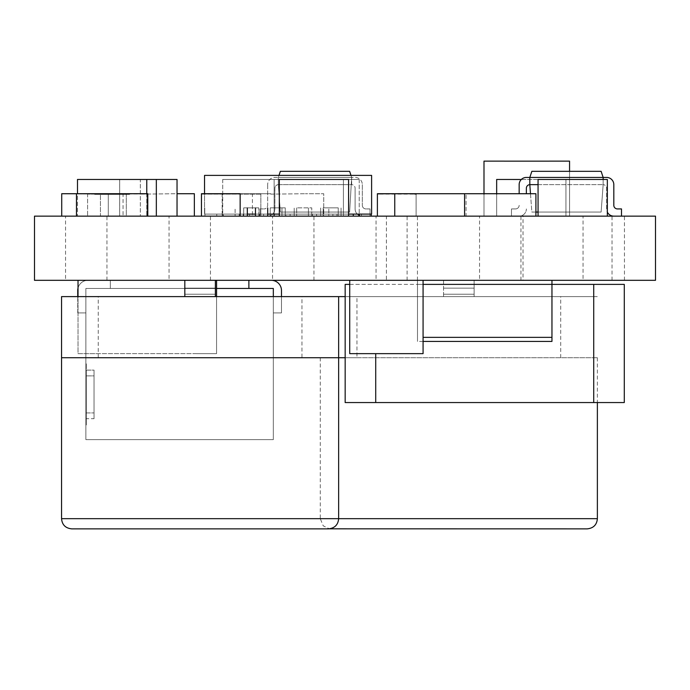 <?xml version="1.0" encoding="UTF-8"?>
<svg xmlns="http://www.w3.org/2000/svg" width="690" height="690" viewBox="0 0 690 690"><rect width="100%" height="100%" fill="white"/><g stroke="black" fill="none" stroke-linecap="round" stroke-linejoin="round"><path stroke-width="0.52" stroke-dasharray="3.45 2.59" d="M86.293 375.869L94.03 375.869L94.03 370.107L86.293 370.107L86.293 412.939L86.293 363.846L86.293 370.107L94.03 370.107L94.03 418.701L86.293 418.701L86.293 375.869L85.879 424.962L85.879 363.846L85.879 424.962L85.879 363.846L85.879 424.962L86.293 418.701L94.03 418.701L94.03 370.107L94.03 418.701L94.03 375.869L86.293 375.869L86.293 424.962L86.293 375.869M86.293 363.846L86.293 412.939L94.03 412.939L86.293 412.939L86.293 363.846M281.477 296.605L281.477 312.906L273.326 312.906L273.326 288.454L85.879 288.454L273.326 288.454L248.874 288.454L248.874 280.312L271.291 280.312A10.186 10.186 0 0 1 281.477 290.499L281.477 312.906L273.326 312.906L273.326 288.454L248.874 288.454L248.874 280.312L271.291 280.312A10.186 10.186 0 0 1 281.477 290.499L281.477 312.906L273.326 312.906L273.326 288.454L248.874 288.454L248.874 280.312L271.291 280.312A10.186 10.186 0 0 1 281.477 290.499L281.477 312.906L273.326 312.906L273.326 288.454L248.874 288.454L248.874 280.312L271.291 280.312A10.186 10.186 0 0 1 281.477 290.499L281.477 312.906L273.326 312.906L273.326 288.454L248.874 288.454L248.874 280.312L271.291 280.312A10.186 10.186 0 0 1 281.477 290.499L281.477 312.906L273.326 312.906L273.326 288.454L248.874 288.454L248.874 280.312L271.291 280.312A10.186 10.186 0 0 1 281.477 290.499L281.477 312.906L273.326 312.906L273.326 288.454L248.874 288.454L248.874 280.312L271.291 280.312A10.186 10.186 0 0 1 281.477 290.499L281.477 312.906L273.326 312.906L273.326 288.454L248.874 288.454M78.022 288.101A10.186 10.186 0 0 1 87.923 280.312L110.331 280.312L110.331 288.454L85.879 288.454L85.879 439.634L273.326 439.634L85.879 439.634L273.326 439.634L273.326 288.454L273.326 439.634L85.879 439.634L85.879 288.454L85.879 312.906L77.737 312.906L77.737 290.499A10.186 10.186 0 0 1 87.923 280.312L110.331 280.312L110.331 288.454L85.879 288.454L85.879 312.906L77.737 312.906L77.737 290.499A10.186 10.186 0 0 1 87.923 280.312L110.331 280.312L110.331 288.454L85.879 288.454L273.326 288.454L273.326 439.634L273.326 296.605M77.737 290.499A10.186 10.186 0 0 1 87.923 280.312L110.331 280.312L110.331 288.454L85.879 288.454L85.879 312.906L77.737 312.906L85.879 312.906L85.879 288.454L216.565 288.454M85.879 439.634L85.879 288.454L85.879 439.634M248.874 280.312L271.291 280.312M386.4 280.312L407.1 280.312L386.4 280.312L386.4 216.143L407.1 216.143L386.4 216.143M407.1 280.312L407.1 216.143M65.55 280.312L106.95 280.312L65.55 280.312L65.55 216.143L106.95 216.143L65.55 216.143M106.95 280.312L106.95 216.143M169.05 280.312L210.45 280.312L169.05 280.312L169.05 216.143L210.45 216.143L169.05 216.143M210.45 280.312L210.45 216.143M272.55 280.312L313.95 280.312L272.55 280.312L272.55 216.143L313.95 216.143L272.55 216.143M313.95 280.312L313.95 216.143M376.05 280.312L417.45 280.312L376.05 280.312L376.05 216.143L417.45 216.143L376.05 216.143M417.45 280.312L417.45 216.143M479.55 280.312L520.95 280.312L479.55 280.312L479.55 216.143L520.95 216.143L479.55 216.143M520.95 280.312L520.95 216.143M583.05 280.312L624.45 280.312L583.05 280.312L583.05 216.143L624.45 216.143L583.05 216.143M624.45 280.312L624.45 216.143M523.02 280.312L612.03 280.312L523.02 280.312L523.02 216.143L612.03 216.143L523.02 216.143M612.03 280.312L612.03 216.143M71.743 528.868L328.457 528.868M98.23 357.731L98.23 296.605L61.557 296.605L61.557 357.731L338.643 357.731L61.557 357.731L301.97 357.731L301.97 296.605L597.376 296.605L345.164 296.605M330.484 528.868L587.19 528.868M301.97 357.731L597.376 357.731L356.963 357.731L356.963 296.605M323.162 207.863L323.162 214.098L359.223 214.098L338.238 214.098L338.238 207.863L323.162 207.863L323.162 214.098L311.751 214.098L323.162 214.098L323.162 216.143L323.162 214.098L323.162 216.143L338.238 216.143L338.238 214.098L358.61 214.098L243.699 214.098L311.751 214.098L311.751 207.863L296.674 207.863L296.674 214.098L285.263 214.098L285.263 207.863L270.187 207.863L270.187 214.098L258.776 214.098L258.776 207.863L243.699 207.863L243.699 214.098L222.715 214.098L243.699 214.098L223.327 214.098L243.699 214.098L223.327 214.098L243.699 214.098L243.699 216.143L243.699 214.098L243.699 216.143L258.776 216.143L258.776 214.098L270.187 214.098L270.187 216.143L270.187 214.098L270.187 216.143L285.263 216.143L285.263 214.098L296.674 214.098L296.674 216.143L296.674 214.098L296.674 216.143L311.751 216.143L311.751 214.098L323.162 214.098L323.162 216.143L338.238 216.143L338.238 214.098L358.61 214.098L338.238 214.098L338.238 207.863L323.162 207.863L323.162 214.098L323.162 207.863L338.238 207.863L323.162 207.863M222.715 179.469L222.715 214.098L222.715 179.469L359.223 179.469L222.715 179.469M359.223 179.469L359.223 214.098L359.223 179.469M243.699 207.863L243.699 216.143L243.699 214.098L243.699 216.143L223.327 216.143L223.327 214.098L223.327 216.143L243.699 216.143L243.699 214.098L243.699 216.143L223.327 216.143L223.327 214.098L223.327 216.143L258.776 216.143L258.776 207.863L243.699 207.863L243.699 214.098L243.699 207.863L258.776 207.863L243.699 207.863M270.187 207.863L270.187 216.143L285.263 216.143L285.263 207.863L270.187 207.863L270.187 214.098L270.187 207.863L285.263 207.863L270.187 207.863M296.674 207.863L296.674 216.143L311.751 216.143L311.751 207.863L296.674 207.863L296.674 214.098L296.674 207.863L311.751 207.863L296.674 207.863M249.461 216.143L338.238 216.143L338.238 207.863L338.238 216.143L358.61 216.143L358.61 214.098L358.61 216.143L338.238 216.143L338.238 214.098L338.238 216.143L358.61 216.143L358.61 214.098L358.61 216.143L338.238 216.143L338.238 214.098L338.238 216.143L249.461 216.143L249.461 214.098M311.751 216.143L311.751 207.863L311.751 216.143M258.776 216.143L258.776 207.863L258.776 216.143M285.263 216.143L285.263 207.863L285.263 216.143M177.037 216.143L177.037 179.469L140.363 179.469L140.363 216.143L177.037 216.143L140.363 216.143L140.363 179.469L156.337 179.469L156.337 216.143L119.663 216.143L156.337 216.143M146.763 193.726L146.763 216.143L146.763 179.469L77.487 179.469L77.487 216.143L146.763 216.143L77.487 216.143L77.487 193.726M538.062 216.143L607.338 216.143L538.062 216.143L538.062 179.469L607.338 179.469L607.338 216.143M521.321 179.486L565.938 179.469L496.662 179.469L496.662 216.143L496.662 179.469L508.892 179.469L496.662 179.469L496.662 216.143L565.938 216.143L496.662 216.143L508.892 216.143L496.662 216.143L496.662 194.132M274.137 216.143L274.137 179.469L343.413 179.469L343.413 216.143L274.137 216.143L343.413 216.143L343.413 179.469L274.137 179.469L274.137 214.098M348.588 216.143L279.312 216.143L348.588 216.143L348.588 179.469L279.312 179.469L279.312 216.143M377.396 216.143L416.105 216.143L377.396 216.143L377.396 193.726L416.105 193.726L377.396 193.726L416.105 193.726L416.105 216.143L416.105 193.726L377.396 194.132L416.105 194.132M126.305 216.143L87.596 216.143L126.305 216.143L126.305 193.726L87.596 193.726L126.305 193.726L126.305 216.143M61.721 216.143L61.721 193.726L100.43 193.726L61.721 193.726L100.43 194.132L61.721 193.726L100.43 193.726L100.43 216.143L61.721 216.143L100.43 216.143L100.43 193.726L76.469 193.726L94.806 193.726L76.469 193.726L76.469 216.143L147.781 216.143L76.469 216.143L147.781 216.143L76.469 216.143L76.469 193.726L147.781 193.726L147.781 216.143L147.781 193.726L129.444 193.726L147.781 193.726L147.781 216.143M240.155 216.143L201.446 216.143L240.155 216.143L240.155 193.726L201.446 193.726L240.155 193.726L201.446 193.726L201.446 216.143M194.356 216.143L123.044 216.143L194.356 216.143L194.356 193.726L177.037 193.726M413.094 193.726L466.061 193.726L466.061 216.143L394.758 216.143L466.061 216.143L466.061 193.726L464.594 193.726L464.594 216.143L535.906 216.143L464.594 216.143M260.855 216.143L222.146 216.143L260.855 216.143L260.855 193.726L222.146 193.726L260.855 193.726L260.855 216.143M108.296 216.143L147.005 216.143L108.296 216.143L147.005 216.143L108.296 216.143L108.296 193.726L147.005 193.726L108.296 193.726L108.296 216.143L108.296 193.726L147.005 193.726L147.005 216.143L147.005 193.726L108.296 193.726L147.005 193.726L108.296 193.726L108.296 216.143M323.731 216.143L252.419 216.143L323.731 216.143L323.731 193.726L305.394 193.726L323.731 193.726L323.731 216.143M216.763 216.143L204.947 216.143L222.879 216.143L204.947 216.143L222.879 216.143L204.947 216.143L222.879 216.143L216.763 216.143L216.763 214.098L204.749 214.098L222.879 214.098L204.749 214.098L222.879 214.098L204.749 214.098L222.879 214.098L204.749 214.098L222.879 214.098L204.749 214.098L222.879 214.098L204.749 214.098L222.879 214.098L216.763 214.098L216.763 216.143L216.763 214.098L216.763 216.143L216.763 214.098L216.763 216.143L216.763 214.098L216.763 216.143L216.763 214.098L216.763 216.143L216.763 214.098L216.763 216.143L204.947 216.143L216.763 216.143M359.387 216.143L359.387 214.098L359.387 216.143L359.387 214.098L371.203 214.098L371.203 216.143L312.527 216.143L371.203 216.143L353.271 216.143L371.203 216.143L371.608 214.098L341.05 214.098L341.05 207.992L341.05 214.098L336.97 214.098L348.588 214.098M341.05 216.143L328.82 216.143L341.05 216.143L328.82 216.143L328.82 214.098L336.97 214.098L320.678 214.098L328.82 214.098L328.82 207.992L328.82 216.143L328.82 214.098L328.82 216.143L341.05 216.143L341.05 214.098L341.05 216.143M359.387 214.098L316.598 214.098L316.598 216.143L316.598 214.098L316.598 216.143L316.598 214.098L312.527 214.098L316.598 214.098L312.527 214.098L312.527 216.143L312.527 214.098L308.447 214.098L308.447 216.143L308.447 214.098L308.447 216.143L320.678 216.143L308.447 216.143L308.447 214.098L294.19 214.098L294.19 207.992L294.19 214.098L308.447 214.098L308.447 207.992L308.447 214.098L312.527 214.098L312.527 216.143L308.447 216.143L312.527 216.143L312.527 214.098L320.678 214.098L320.678 207.992L320.678 214.098L316.598 214.098L371.608 214.098L361.422 214.098L371.608 214.098L371.608 175.389L204.542 175.389L204.542 214.098L235.1 214.098L235.1 207.992L235.1 214.098L255.472 214.098L255.472 207.992M255.472 216.143L255.472 214.098L255.472 216.143L267.703 216.143L255.472 216.143L267.703 216.143L255.472 216.143L255.472 214.098L281.96 214.098L281.96 207.992L281.96 214.098L294.19 214.098L279.312 214.098M286.039 216.143L294.19 216.143L281.96 216.143L286.039 216.143L281.96 216.143L281.96 214.098L281.96 216.143L281.96 214.098L281.96 216.143L294.19 216.143L286.039 216.143L286.039 214.098L286.039 216.143M422.358 216.143L425.411 216.143L422.358 216.22M437.253 216.22L428.404 216.143L437.253 216.143M431.354 216.22L437.943 216.143L431.354 216.143M457.772 216.143L463.214 216.143M455.34 216.143L456.685 216.143M422.306 216.143L393.119 216.22L422.306 216.143M34.5 216.143L655.5 216.143L655.5 280.312L34.5 280.312L34.5 216.143M451.269 216.143L453.718 216.143M395.793 216.22L422.297 216.22L395.793 216.143M377.12 216.22L269.833 216.143L377.12 216.143M269.833 216.143L383.925 216.22L269.833 216.143M453.718 216.22L464.879 216.143M453.382 216.22L466.561 216.22L453.382 216.143M431.759 216.22L437.71 216.22L431.759 216.143M247.331 207.992L247.331 214.098L243.251 214.098L243.251 216.143L243.251 214.098L235.1 214.098L235.1 216.143L235.1 214.098L235.1 216.143L247.331 216.143L235.1 216.143L239.18 216.143L235.1 216.143L235.1 214.098L204.542 214.098L204.542 193.726M504.364 161.132L483.992 161.132L483.992 216.143L483.992 161.132L504.364 161.132L483.992 161.132L483.992 216.143L569.561 216.143L483.992 216.143L504.364 216.143L483.992 216.143L504.364 216.143L483.992 216.143L504.364 216.143L483.992 216.143L504.364 216.143L483.992 216.143L483.992 161.132L504.364 161.132L483.992 161.132L483.992 216.143L483.992 161.132L504.364 161.132L483.992 161.132L483.992 216.143L483.992 161.132L504.364 161.132L483.992 161.132L483.992 194.132M259.983 216.143L267.66 216.143A7.21 7.21 0 0 0 274.87 208.923L274.87 188.241A3.605 3.605 0 0 1 278.32 184.644L278.32 177.425L278.32 184.644L351.659 184.644L351.659 177.425L351.659 184.644A3.605 3.605 0 0 1 355.109 188.241A3.605 3.605 0 0 0 351.659 184.644L278.32 184.644A3.605 3.605 0 0 0 274.87 188.241L274.87 208.923A7.21 7.21 0 0 1 267.66 216.143L259.983 216.143L259.983 208.923L259.983 216.143M369.995 216.143L362.319 216.143A7.21 7.21 0 0 1 355.109 208.923L355.109 188.241L355.109 208.923A7.21 7.21 0 0 0 362.319 216.143L369.995 216.143L369.995 208.923L365.924 208.923A3.605 3.605 0 0 1 362.319 205.318A3.605 3.605 0 0 0 365.924 208.923L369.995 208.923L369.995 216.143M519.156 193.726L519.156 184.644A7.21 7.21 0 0 1 526.366 177.425L606.605 177.425A7.21 7.21 0 0 1 613.815 184.644L613.815 205.318A3.605 3.605 0 0 0 617.421 208.923L621.492 208.923L621.492 216.143L613.815 216.143A7.21 7.21 0 0 1 606.605 208.923L606.605 188.241A3.605 3.605 0 0 0 603.155 184.644L603.155 177.425L603.155 184.644L529.817 184.644L529.817 177.425L529.817 184.644A3.605 3.605 0 0 0 526.366 188.241L526.366 193.726M621.492 216.143L613.815 216.143M511.48 216.143L519.156 216.143A7.21 7.21 0 0 0 526.366 208.923A7.21 7.21 0 0 1 519.156 216.143L511.48 216.143L511.48 208.923L515.551 208.923A3.605 3.605 0 0 0 519.156 205.318A3.605 3.605 0 0 1 515.551 208.923L511.48 208.923L511.48 216.143M423.074 341.429L417.493 341.429L417.493 284.384L375.722 284.384L417.493 284.384L417.493 341.429L551.957 341.429L551.957 284.384L593.728 284.384L593.728 402.555L624.286 402.555L624.286 284.384L593.728 284.384M349.727 284.384L375.722 284.384L345.164 284.384L345.164 402.555L593.728 402.555M551.957 337.358L551.957 284.384L417.493 284.384L551.957 284.384L551.957 337.358L423.074 337.358M417.493 341.429L417.493 280.312L417.493 341.429M423.074 284.384L551.957 284.384L551.957 280.312L551.957 284.384L551.957 280.312L417.493 280.312L417.493 284.384L417.493 280.312L551.957 280.312M443.558 280.312L474.116 280.312L443.558 280.312L474.116 280.312L474.116 296.605L474.116 280.312L474.116 296.605L474.116 280.312L443.558 280.312L443.558 296.605L474.116 296.605L443.558 296.605L474.116 296.605L443.558 296.605L443.558 280.312M215.383 280.312L184.817 280.312L215.383 280.312L184.817 280.312L184.817 288.118L184.817 280.312L215.383 280.312L215.383 296.605L184.817 296.605L301.97 296.605M423.074 280.312L349.727 280.312L423.074 280.312L423.074 353.651L349.727 353.651L349.727 280.312M78.022 280.312L216.565 280.312L78.022 280.312L78.022 353.651L98.394 353.651L78.022 353.651L78.022 296.605M535.906 212.063L531.852 212.063L529.817 184.644L529.817 177.425L531.852 171.318L601.119 171.318L603.155 177.425L603.155 184.644A3.605 3.605 0 0 1 606.605 188.241L606.605 208.923A7.21 7.21 0 0 0 607.338 212.097M603.155 179.469L603.155 184.644L538.062 184.644M530.489 193.726L531.852 212.063L601.119 212.063L538.062 212.063M601.119 212.063L603.155 184.644L601.119 212.063M350.986 175.389L351.659 177.425L355.109 177.425A7.21 7.21 0 0 1 362.319 184.644A7.21 7.21 0 0 0 355.109 177.425L351.659 177.425L349.623 171.318L280.356 171.318L278.32 177.425L274.87 177.425A7.21 7.21 0 0 0 267.66 184.644A7.21 7.21 0 0 1 274.87 177.425L278.32 177.425L278.32 184.644L278.32 177.425L351.659 177.425L349.623 212.063L280.356 212.063L349.623 212.063L351.659 177.425L278.32 177.425L278.993 175.389M362.319 184.644L362.319 205.318L362.319 184.644M267.66 184.644L267.66 205.318A3.605 3.605 0 0 1 264.054 208.923A3.605 3.605 0 0 0 267.66 205.318L267.66 184.644M259.983 208.923L264.054 208.923L259.983 208.923M280.356 212.063L278.32 184.644L280.356 212.063M177.054 179.486L177.054 216.143L177.054 179.486L140.346 179.486L140.346 216.143L140.346 179.486L177.054 179.486M156.354 179.486L156.354 216.143L156.354 179.486L119.646 179.486L119.646 216.143L119.646 179.486L156.354 179.486M119.663 179.486L119.663 216.143L119.663 179.469L156.337 179.469M565.938 179.469L565.938 216.143L565.938 179.469L565.938 216.143L565.938 179.469L553.708 179.469L565.938 179.469M549.188 161.132L569.561 161.132L549.188 161.132L569.561 161.132L549.188 161.132L569.561 161.132L569.561 216.143L569.561 171.318M569.561 161.132L569.561 216.143L569.561 161.132M597.376 357.731L597.376 402.555M320.289 357.731L320.289 518.682L338.643 518.682L61.557 518.682M560.703 357.731L560.703 296.605M356.963 357.731L345.164 357.731M98.23 296.605L184.817 296.605L184.817 280.312M338.643 357.731L338.643 296.605M215.383 296.605L184.817 296.605L215.383 296.605L215.383 288.118L215.383 296.605L184.817 296.605M423.091 353.634L423.091 280.312L423.091 353.634L349.709 353.634L349.709 280.312L349.709 353.634L423.091 353.634M216.565 280.312L216.565 353.651L196.184 353.651L216.565 353.651L216.565 296.605M464.879 216.22L451.269 216.22M431.914 216.22L440.211 216.22L431.914 216.143M432.604 216.22L436.805 216.143L432.578 216.143M435.39 216.22L430.793 216.22L435.39 216.143M437.71 216.22L436.011 216.143L437.71 216.22M414.069 216.22L403.21 216.22L414.069 216.143M407.212 216.22L398.682 216.143L407.212 216.22M456.685 216.22L465.784 216.143M463.818 216.22L452.942 216.22L463.818 216.143M465.784 216.22L463.577 216.143M436.917 216.22L431.017 216.22L436.917 216.143M463.577 216.22L446.534 216.143M446.534 216.22L450.423 216.143M450.423 216.22L455.141 216.143M464.913 216.22L450.579 216.22L464.913 216.143M463.214 216.22L464.465 216.143M464.465 216.22L465.509 216.143M465.509 216.22L466.82 216.143M466.82 216.22L450.579 216.143M450.579 216.22L457.772 216.22M430.793 216.22L434.372 216.22L430.793 216.143M431.811 216.22L434.372 216.22L431.811 216.143M423.988 216.22L423.065 216.22L423.988 216.143M424.678 216.22L424.074 216.143L424.678 216.22M267.703 207.992L267.703 214.098L255.472 214.098M204.749 207.992L204.749 214.098L204.749 207.992M371.203 214.098L371.203 216.143M204.947 216.143L204.947 214.098L204.947 216.143M267.703 216.143L267.703 214.098M361.422 216.143L361.422 214.098L361.422 216.143M320.678 216.143L320.678 214.098L320.678 216.143M294.19 216.143L294.19 214.098L294.19 216.143M247.331 216.143L247.331 214.098M147.005 194.132L147.005 216.143L147.005 193.726L108.296 193.726L147.005 194.132M252.419 193.726L270.756 193.726L252.419 193.726L252.419 216.143L252.419 193.726M270.756 194.132L305.394 193.726L270.756 194.132M222.146 193.726L222.146 216.143L222.146 193.726L260.855 193.726L222.146 193.726M260.855 194.132L222.146 194.132L260.855 194.132M464.594 193.726L535.906 193.726L535.906 216.143M394.758 193.726L394.758 216.143M123.044 193.726L141.381 193.726L123.044 193.726L123.044 216.143L123.044 193.726M141.381 194.132L176.019 193.726L141.381 194.132M129.444 194.132L94.806 194.132M201.446 194.132L240.155 194.132L201.446 194.132M76.469 193.726L76.469 216.143M87.596 193.726L87.596 216.143L87.596 193.726L126.305 193.726L87.596 193.726M126.305 194.132L87.596 194.132L126.305 194.132M196.184 353.634L98.394 353.634L196.184 353.634M549.188 161.15L504.364 161.15M597.376 518.682L320.289 518.682L323.222 525.832L329.466 528.825M375.722 402.555L375.722 353.651M443.558 294.216L474.116 294.216L443.558 294.216M443.558 288.118L474.116 288.118L443.558 288.118M215.383 294.216L184.817 294.216L215.383 294.216M215.383 288.118L184.817 288.118L215.383 288.118M259.552 216.143L259.552 214.098L259.552 216.143M263.623 216.143L263.623 214.098L263.623 216.143M336.97 216.143L336.97 214.098L336.97 216.143M332.899 216.143L332.899 214.098L332.899 216.143M290.111 216.143L290.111 214.098L290.111 216.143M239.18 216.143L239.18 214.098L239.18 216.143M222.879 216.143L222.879 214.098L222.879 216.143M353.271 216.143L353.271 214.098"/><path stroke-width="1.03" d="M77.737 290.499L77.737 296.605L77.737 290.499A10.186 10.186 0 0 1 78.022 288.101M273.326 296.605L273.326 288.454L216.565 288.454M271.291 280.312A10.186 10.186 0 0 1 281.477 290.499L281.477 296.605M248.874 288.454L248.874 280.312M345.164 357.731L338.643 357.731L338.643 518.682C338.1 524.814 334.702 528.212 328.457 528.868L71.743 528.868C65.498 528.212 62.1 524.814 61.557 518.682L597.376 518.682C596.833 524.814 593.434 528.212 587.19 528.868L329.466 528.825M655.5 216.143L34.5 216.143L34.5 280.312L655.5 280.312L655.5 216.143M593.728 402.555L593.728 284.384L624.286 284.384L624.286 402.555L345.164 402.555L345.164 284.384L349.727 284.384M593.728 284.384L551.957 284.384L551.957 341.429L423.074 341.429M423.074 337.358L551.957 337.358M551.957 280.312L551.957 284.384L423.074 284.384M519.156 193.726L519.156 184.644A7.21 7.21 0 0 1 526.366 177.425L529.817 177.425L529.817 184.644L538.062 184.644M621.492 216.143L621.492 208.923L617.421 208.923A3.605 3.605 0 0 1 613.815 205.318L613.815 184.644A7.21 7.21 0 0 0 606.605 177.425L603.155 177.425L603.155 179.469M526.366 193.726L526.366 188.241A3.605 3.605 0 0 1 529.817 184.644L530.489 193.726M603.155 177.425L529.817 177.425L531.852 171.318L601.119 171.318L603.155 177.425M538.062 212.063L535.906 212.063M607.338 212.097A7.21 7.21 0 0 0 613.815 216.143M278.993 175.389L280.356 171.318L349.623 171.318L350.986 175.389M119.663 179.469L177.037 179.469L177.037 216.143M77.487 193.726L77.487 179.469L146.763 179.469L146.763 193.726M538.062 216.143L538.062 179.469L607.338 179.469L607.338 216.143M156.337 179.469L156.337 216.143M496.662 194.132L496.662 179.469L521.321 179.486M274.137 214.098L274.137 216.143M279.312 216.143L279.312 179.469L348.588 179.469L348.588 216.143M549.188 161.132L569.561 161.132L549.188 161.132L569.561 161.132L549.188 161.132L569.561 161.132L569.561 171.318M483.992 194.132L483.992 161.132L504.364 161.132M345.164 296.605L61.557 296.605L61.557 518.682M338.643 296.605L338.643 357.731L61.557 357.731M184.817 280.312L184.817 296.605M215.383 280.312L215.383 296.605M423.074 280.312L423.074 353.651L349.727 353.651L349.727 280.312M216.565 296.605L216.565 280.312M78.022 296.605L78.022 280.312M247.331 207.992L247.331 214.098L255.472 214.098L255.472 207.992M267.703 207.992L267.703 214.098L279.312 214.098M204.542 193.726L204.542 175.389L371.608 175.389L371.608 214.098L348.588 214.098M255.472 216.143L255.472 214.098M267.703 216.143L267.703 214.098M371.203 216.143L371.203 214.098M247.331 216.143L247.331 214.098M535.906 216.143L535.906 193.726L464.594 193.726L464.594 216.143M464.594 193.726L394.758 193.726L394.758 216.143M177.037 193.726L194.356 193.726L194.356 216.143M76.469 216.143L76.469 193.726L147.781 193.726L147.781 216.143M240.155 216.143L240.155 193.726L201.446 193.726L201.446 216.143M94.806 194.132L129.444 194.132M76.469 193.726L61.721 193.726L61.721 216.143M394.758 193.726L377.396 193.726L377.396 216.143M413.094 193.726L416.105 194.132M549.188 161.15L504.364 161.15M375.722 353.651L375.722 402.555M359.387 216.143L359.387 214.098M597.376 402.555L597.376 518.682M353.271 216.143L353.271 214.098"/></g></svg>
